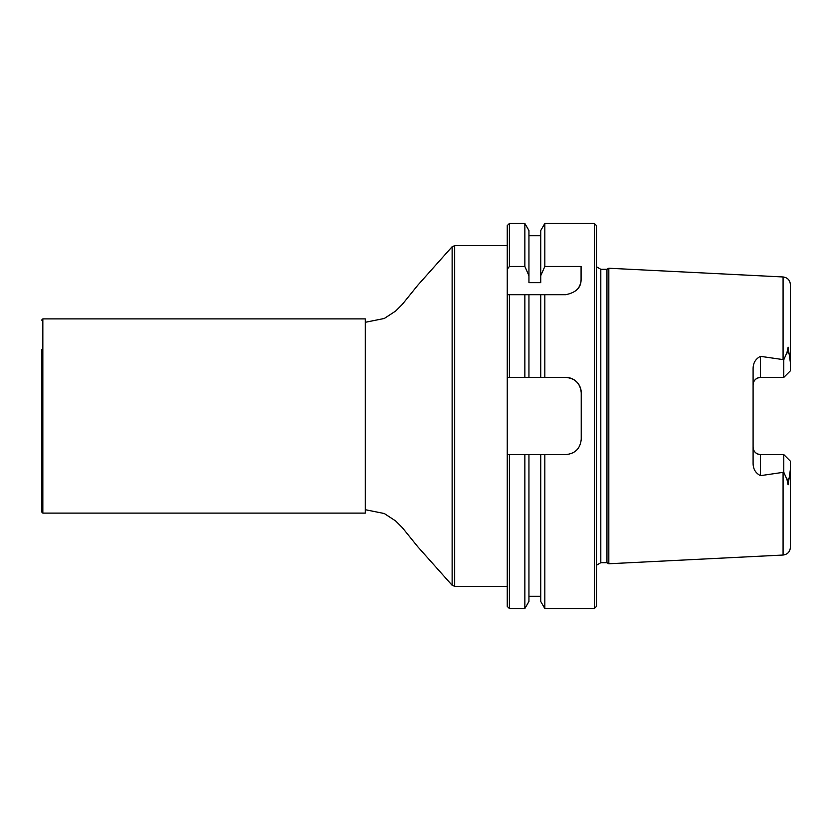 <?xml version="1.0" encoding="UTF-8"?>
<svg xmlns="http://www.w3.org/2000/svg" width="832" height="832" viewBox="0 0 832 832"><rect width="100%" height="100%" fill="white"/><g stroke="black" fill="none" stroke-linecap="round" stroke-linejoin="round"><path stroke-width="1.25" d="M42.838 513.105L42.838 318.895L365.29 318.895L365.29 513.105L42.838 513.105L41.6 511.878L41.6 416L41.6 511.878M41.6 349.721L41.6 416L41.6 349.721M524.857 294.694L509.402 294.694L509.402 377.406L524.857 377.406L524.857 294.694L528.944 294.694L528.944 377.406L524.857 377.406L544.825 377.406L544.825 294.694L540.738 294.694L540.738 377.406L565.822 377.406C575.214 378.352 580.351 383.49 581.235 392.818A15.413 15.413 0 0 0 565.822 377.406M540.738 294.694L528.944 294.694M594.339 608.546L596.492 606.393L596.492 225.607L594.339 223.454L594.339 608.546L544.825 608.546L544.825 454.594L528.944 454.594L528.944 601.463L524.857 608.546L524.857 454.594L528.944 454.594L507.25 454.594L509.402 454.594L509.402 608.546L507.25 606.393L507.25 377.406L509.402 377.406L507.25 377.406L507.25 294.694L509.402 294.694M783.775 472.243L760.5 475.654L760.5 454.563A7.394 7.394 0 0 1 753.095 447.169C753.449 451.578 755.914 454.043 760.5 454.563L783.775 454.563L790.4 461.188L783.775 454.563L783.775 472.243L786.978 479.471L789.1 478.504L788.091 484.817L786.978 479.471M753.095 384.831A7.394 7.394 0 0 1 760.5 377.437C755.924 377.957 753.459 380.422 753.095 384.831A7.394 7.394 0 0 1 760.5 377.437L783.775 377.437L790.4 370.812L790.4 284.658C789.994 280.155 787.55 277.586 783.078 276.962L783.078 359.601L760.5 356.346C755.487 358.883 753.022 363.158 753.095 369.158L753.095 462.842C753.012 468.842 755.487 473.106 760.5 475.654M783.078 472.399L783.078 555.038C787.55 554.414 789.994 551.845 790.4 547.342L790.4 461.188M789.121 478.098L789.89 474.022M790.4 469.425L789.1 478.504M544.825 294.694L565.666 294.694C576.118 292.625 581.256 287.487 581.079 279.282L581.079 266.469L544.825 266.469L544.825 223.454L594.339 223.454M544.825 608.546L540.738 601.463L540.738 454.594L565.822 454.594C575.214 453.658 580.351 448.521 581.235 439.182L581.235 392.818M524.857 223.454L528.944 230.537L528.944 275.704L524.857 266.469L524.857 223.454L509.402 223.454L509.402 266.469L524.857 266.469M544.825 266.469L540.738 275.704L540.738 282.662L528.944 282.662L528.944 275.704M544.825 223.454L540.738 230.537L540.738 275.704M509.402 266.469L507.25 269.256L507.25 294.694M507.25 269.256L507.25 225.607L509.402 223.454M600.808 269.308L600.808 562.692L606.954 562.692L606.954 269.308L600.808 269.308L596.492 266.77M606.954 562.692L608.826 563.763L608.826 268.237L606.954 269.308M783.078 359.601L783.775 359.757L786.978 352.529L788.133 347.194L790.4 362.575M783.775 359.757L783.775 377.437M581.079 279.282A15.413 15.413 0 0 1 577.439 289.234M507.25 586.321L454.688 586.321L454.688 245.679L507.25 245.679M454.688 586.321L452.13 585.291L452.13 246.709L454.688 245.679M760.5 454.563A7.394 7.394 0 0 1 753.095 447.169M760.5 377.437L760.5 356.346M786.978 352.529L789.1 353.496M42.838 318.895L41.6 320.122M452.13 585.291L417.768 546.749L402.366 527.675L395.658 520.957L384.27 513.521L365.29 509.704M452.13 246.709L417.768 285.251L402.366 304.325L395.658 311.043L384.27 318.479L365.29 322.296M528.944 596.263L540.738 596.263M528.944 235.737L540.738 235.737M524.857 608.546L509.402 608.546M783.078 276.962L608.826 268.237M783.078 555.038L608.826 563.763M600.808 562.692L596.492 565.23"/></g></svg>
